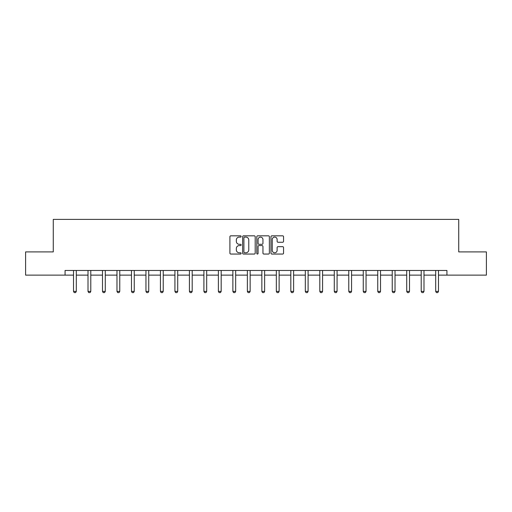 <?xml version="1.0" encoding="UTF-8"?>
<svg xmlns="http://www.w3.org/2000/svg" width="512" height="512" viewBox="0 0 512 512"><rect width="100%" height="100%" fill="white"/><g stroke="black" fill="none" stroke-linecap="round" stroke-linejoin="round"><path stroke-width="0.77" d="M241.139 236.461A0.64 0.64 0 0 0 240.506 235.827L230.816 235.827A0.909 0.909 0 0 0 229.907 236.736L229.907 253.146A0.909 0.909 0 0 0 230.816 254.054L240.506 254.054A0.64 0.64 0 0 0 241.139 253.414A0.64 0.64 0 0 0 240.506 252.781L239.251 252.781A2.918 2.918 0 0 1 236.333 249.862L236.333 248.493A2.918 2.918 0 0 1 239.251 245.581L240.506 245.581A0.64 0.64 0 0 0 241.139 244.941A0.64 0.64 0 0 0 240.506 244.301L239.251 244.301A2.918 2.918 0 0 1 236.333 241.382L236.333 240.019A2.918 2.918 0 0 1 239.251 237.101L240.506 237.101A0.64 0.64 0 0 0 241.139 236.461M282.637 242.253A0.909 0.909 0 0 0 283.552 241.338L283.552 236.736A0.909 0.909 0 0 0 282.637 235.827L271.885 235.827A0.909 0.909 0 0 0 270.97 236.736L270.97 253.146A0.909 0.909 0 0 0 271.885 254.054L282.637 254.054A0.909 0.909 0 0 0 283.552 253.146L283.552 247.584A0.909 0.909 0 0 0 282.637 246.669L278.035 246.669A0.909 0.909 0 0 0 277.126 247.584L277.126 250.342A2.438 2.438 0 0 1 274.688 252.781A2.438 2.438 0 0 1 272.25 250.342L272.25 239.539A2.438 2.438 0 0 1 274.688 237.101A2.438 2.438 0 0 1 277.126 239.539L277.126 241.338A0.909 0.909 0 0 0 278.035 242.253L282.637 242.253M65.069 275.123L25.6 275.123L25.6 251.904L53.274 251.904L53.274 219.398L458.726 219.398L458.726 251.904L486.4 251.904L486.4 275.123L446.931 275.123L446.931 270.477L65.069 270.477L65.069 275.123L73.517 275.123M255.2 236.736A0.909 0.909 0 0 0 254.291 235.827L243.533 235.827A0.909 0.909 0 0 0 242.624 236.736L242.624 253.146A0.909 0.909 0 0 0 243.533 254.054L254.291 254.054A0.909 0.909 0 0 0 255.2 253.146L255.2 236.736M257.709 235.827L268.467 235.827A0.909 0.909 0 0 1 269.376 236.736L269.376 253.146A0.909 0.909 0 0 1 268.467 254.054L263.859 254.054A0.909 0.909 0 0 1 262.95 253.146L262.95 246.49A0.909 0.909 0 0 0 262.042 245.581L258.982 245.581A0.909 0.909 0 0 0 258.074 246.49L258.074 253.414A0.64 0.64 0 0 1 257.434 254.054A0.64 0.64 0 0 1 256.8 253.414L256.8 236.736A0.909 0.909 0 0 1 257.709 235.827M76.307 275.123L88.006 275.123M90.79 275.123L102.496 275.123M105.28 275.123L116.979 275.123M119.763 275.123L131.469 275.123M134.253 275.123L145.952 275.123M148.742 275.123L160.442 275.123M163.226 275.123L174.931 275.123M177.715 275.123L189.414 275.123M192.198 275.123L203.904 275.123M206.688 275.123L218.387 275.123M221.178 275.123L232.877 275.123M235.661 275.123L247.366 275.123M250.15 275.123L261.85 275.123M264.634 275.123L276.339 275.123M279.123 275.123L290.822 275.123M293.613 275.123L305.312 275.123M308.096 275.123L319.802 275.123M322.586 275.123L334.285 275.123M337.069 275.123L348.774 275.123M351.558 275.123L363.258 275.123M366.048 275.123L377.747 275.123M380.531 275.123L392.237 275.123M395.021 275.123L406.72 275.123M409.504 275.123L421.21 275.123M423.994 275.123L435.693 275.123M438.483 275.123L446.931 275.123M244.538 237.101A0.64 0.64 0 0 0 243.898 237.741L243.898 252.141A0.64 0.64 0 0 0 244.538 252.781L245.856 252.781A2.918 2.918 0 0 0 248.774 249.862L248.774 240.019A2.918 2.918 0 0 0 245.856 237.101L244.538 237.101M262.95 239.584A2.438 2.438 0 0 0 260.512 237.146A2.438 2.438 0 0 0 258.074 239.584L258.074 243.392A0.909 0.909 0 0 0 258.982 244.301L262.042 244.301A0.909 0.909 0 0 0 262.95 243.392L262.95 239.584M76.41 270.477L76.346 270.682A0.928 0.928 0 0 0 76.307 270.963L76.307 291.392L75.61 292.602L74.214 292.602L73.517 291.392L73.517 270.963A0.928 0.928 0 0 0 73.472 270.682L73.408 270.477M73.517 291.392L76.307 291.392M90.899 270.477L90.835 270.682A0.928 0.928 0 0 0 90.79 270.963L90.79 291.392L90.093 292.602L88.704 292.602L88.006 291.392L88.006 270.963A0.928 0.928 0 0 0 87.962 270.682L87.898 270.477M88.006 291.392L90.79 291.392M105.389 270.477L105.325 270.682A0.928 0.928 0 0 0 105.28 270.963L105.28 291.392L104.582 292.602L103.187 292.602L102.496 291.392L102.496 270.963A0.928 0.928 0 0 0 102.451 270.682L102.387 270.477M102.496 291.392L105.28 291.392M119.872 270.477L119.808 270.682A0.928 0.928 0 0 0 119.763 270.963L119.763 291.392L119.072 292.602L117.677 292.602L116.979 291.392L116.979 270.963A0.928 0.928 0 0 0 116.934 270.682L116.87 270.477M116.979 291.392L119.763 291.392M134.362 270.477L134.298 270.682A0.928 0.928 0 0 0 134.253 270.963L134.253 291.392L133.555 292.602L132.166 292.602L131.469 291.392L131.469 270.963A0.928 0.928 0 0 0 131.424 270.682L131.36 270.477M131.469 291.392L134.253 291.392M148.845 270.477L148.781 270.682A0.928 0.928 0 0 0 148.742 270.963L148.742 291.392L148.045 292.602L146.65 292.602L145.952 291.392L145.952 270.963A0.928 0.928 0 0 0 145.907 270.682L145.843 270.477M145.952 291.392L148.742 291.392M163.334 270.477L163.27 270.682A0.928 0.928 0 0 0 163.226 270.963L163.226 291.392L162.528 292.602L161.139 292.602L160.442 291.392L160.442 270.963A0.928 0.928 0 0 0 160.397 270.682L160.333 270.477M160.442 291.392L163.226 291.392M177.824 270.477L177.76 270.682A0.928 0.928 0 0 0 177.715 270.963L177.715 291.392L177.018 292.602L175.622 292.602L174.931 291.392L174.931 270.963A0.928 0.928 0 0 0 174.886 270.682L174.822 270.477M174.931 291.392L177.715 291.392M192.307 270.477L192.243 270.682A0.928 0.928 0 0 0 192.198 270.963L192.198 291.392L191.507 292.602L190.112 292.602L189.414 291.392L189.414 270.963A0.928 0.928 0 0 0 189.37 270.682L189.306 270.477M189.414 291.392L192.198 291.392M206.797 270.477L206.733 270.682A0.928 0.928 0 0 0 206.688 270.963L206.688 291.392L205.99 292.602L204.602 292.602L203.904 291.392L203.904 270.963A0.928 0.928 0 0 0 203.859 270.682L203.795 270.477M203.904 291.392L206.688 291.392M221.28 270.477L221.216 270.682A0.928 0.928 0 0 0 221.178 270.963L221.178 291.392L220.48 292.602L219.085 292.602L218.387 291.392L218.387 270.963A0.928 0.928 0 0 0 218.349 270.682L218.285 270.477M218.387 291.392L221.178 291.392M235.77 270.477L235.706 270.682A0.928 0.928 0 0 0 235.661 270.963L235.661 291.392L234.963 292.602L233.574 292.602L232.877 291.392L232.877 270.963A0.928 0.928 0 0 0 232.832 270.682L232.768 270.477M232.877 291.392L235.661 291.392M250.259 270.477L250.195 270.682A0.928 0.928 0 0 0 250.15 270.963L250.15 291.392L249.453 292.602L248.058 292.602L247.366 291.392L247.366 270.963A0.928 0.928 0 0 0 247.322 270.682L247.258 270.477M247.366 291.392L250.15 291.392M264.742 270.477L264.678 270.682A0.928 0.928 0 0 0 264.634 270.963L264.634 291.392L263.942 292.602L262.547 292.602L261.85 291.392L261.85 270.963A0.928 0.928 0 0 0 261.805 270.682L261.741 270.477M261.85 291.392L264.634 291.392M279.232 270.477L279.168 270.682A0.928 0.928 0 0 0 279.123 270.963L279.123 291.392L278.426 292.602L277.037 292.602L276.339 291.392L276.339 270.963A0.928 0.928 0 0 0 276.294 270.682L276.23 270.477M276.339 291.392L279.123 291.392M293.715 270.477L293.651 270.682A0.928 0.928 0 0 0 293.613 270.963L293.613 291.392L292.915 292.602L291.52 292.602L290.822 291.392L290.822 270.963A0.928 0.928 0 0 0 290.784 270.682L290.72 270.477M290.822 291.392L293.613 291.392M308.205 270.477L308.141 270.682A0.928 0.928 0 0 0 308.096 270.963L308.096 291.392L307.398 292.602L306.01 292.602L305.312 291.392L305.312 270.963A0.928 0.928 0 0 0 305.267 270.682L305.203 270.477M305.312 291.392L308.096 291.392M322.694 270.477L322.63 270.682A0.928 0.928 0 0 0 322.586 270.963L322.586 291.392L321.888 292.602L320.493 292.602L319.802 291.392L319.802 270.963A0.928 0.928 0 0 0 319.757 270.682L319.693 270.477M319.802 291.392L322.586 291.392M337.178 270.477L337.114 270.682A0.928 0.928 0 0 0 337.069 270.963L337.069 291.392L336.378 292.602L334.982 292.602L334.285 291.392L334.285 270.963A0.928 0.928 0 0 0 334.24 270.682L334.176 270.477M334.285 291.392L337.069 291.392M351.667 270.477L351.603 270.682A0.928 0.928 0 0 0 351.558 270.963L351.558 291.392L350.861 292.602L349.472 292.602L348.774 291.392L348.774 270.963A0.928 0.928 0 0 0 348.73 270.682L348.666 270.477M348.774 291.392L351.558 291.392M366.157 270.477L366.093 270.682A0.928 0.928 0 0 0 366.048 270.963L366.048 291.392L365.35 292.602L363.955 292.602L363.258 291.392L363.258 270.963A0.928 0.928 0 0 0 363.219 270.682L363.155 270.477M363.258 291.392L366.048 291.392M380.64 270.477L380.576 270.682A0.928 0.928 0 0 0 380.531 270.963L380.531 291.392L379.834 292.602L378.445 292.602L377.747 291.392L377.747 270.963A0.928 0.928 0 0 0 377.702 270.682L377.638 270.477M377.747 291.392L380.531 291.392M395.13 270.477L395.066 270.682A0.928 0.928 0 0 0 395.021 270.963L395.021 291.392L394.323 292.602L392.928 292.602L392.237 291.392L392.237 270.963A0.928 0.928 0 0 0 392.192 270.682L392.128 270.477M392.237 291.392L395.021 291.392M409.613 270.477L409.549 270.682A0.928 0.928 0 0 0 409.504 270.963L409.504 291.392L408.813 292.602L407.418 292.602L406.72 291.392L406.72 270.963A0.928 0.928 0 0 0 406.675 270.682L406.611 270.477M406.72 291.392L409.504 291.392M424.102 270.477L424.038 270.682A0.928 0.928 0 0 0 423.994 270.963L423.994 291.392L423.296 292.602L421.907 292.602L421.21 291.392L421.21 270.963A0.928 0.928 0 0 0 421.165 270.682L421.101 270.477M421.21 291.392L423.994 291.392M438.592 270.477L438.528 270.682A0.928 0.928 0 0 0 438.483 270.963L438.483 291.392L437.786 292.602L436.39 292.602L435.693 291.392L435.693 270.963A0.928 0.928 0 0 0 435.654 270.682L435.59 270.477M435.693 291.392L438.483 291.392"/></g></svg>
